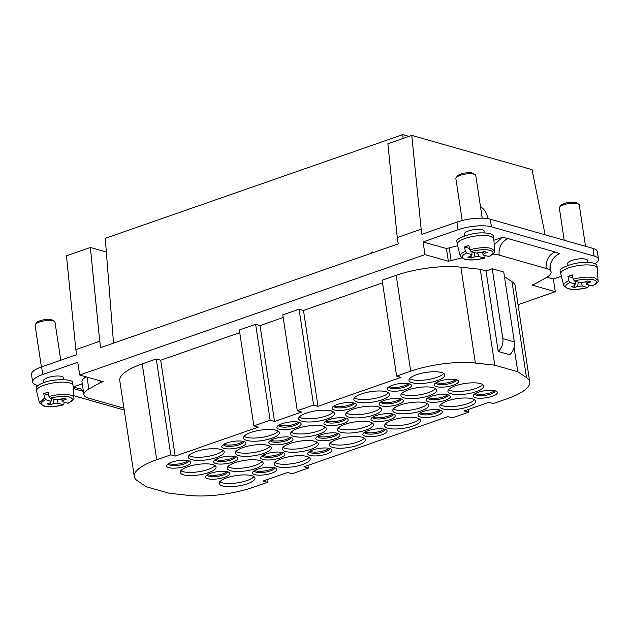 <?xml version="1.0" encoding="UTF-8"?>
<svg xmlns="http://www.w3.org/2000/svg" width="630" height="630" viewBox="0 0 630 630"><rect width="100%" height="100%" fill="white"/><g stroke="black" fill="none" stroke-linecap="round" stroke-linejoin="round"><path stroke-width="0.94" d="M490.282 219.201L491.431 226.824L594.145 256.048A24.176 7.064 -8.6 0 1 598.5 259.245L597.35 251.63A24.176 7.064 171.4 0 0 592.995 248.425L490.282 219.201A24.176 7.064 -8.6 0 0 456.939 222.091L421.919 234.297L421.155 229.218L397.262 237.549L398.223 243.897L100.706 347.618L99.745 341.271L75.852 349.603L66.481 255.788L90.366 247.464L106.344 252.008L113.518 343.153M106.344 252.008L105.265 238.329L402.783 134.607L409.004 136.379M266.955 479.682L267.356 482.328L262.946 481.076L287.65 472.469L292.06 473.721L308.346 468.043L303.943 466.791L447.812 416.627L452.222 417.879L468.507 412.201L464.105 410.949L488.809 402.334L493.211 403.594L507.268 398.688A53.715 15.695 -8.6 0 0 529.72 381.938L515.222 286.059A53.715 15.695 -8.6 0 0 512.001 281.72L526.499 377.598A53.715 15.695 -8.6 0 1 529.72 381.938M468.507 412.201L468.106 409.555M308.346 468.043L307.944 465.389M382.536 282.886L303.479 310.448L317.977 406.326L313.567 405.066L299.069 309.196L282.783 314.874L297.281 410.744L301.691 412.004L274.538 421.462L260.04 325.592L255.638 324.34L270.136 420.21L253.851 425.888L258.253 427.148L175.187 456.104L160.689 360.226L239.746 332.664M253.851 425.888L239.345 330.018L255.638 324.34M156.279 358.974L170.777 454.852L156.72 459.75A53.715 15.695 171.4 0 0 134.269 476.508L119.771 380.63A53.715 15.695 -8.6 0 1 142.222 363.872L156.279 358.974L160.689 360.226M175.187 456.104L170.777 454.852M492.266 268.774L502.834 338.617A12.088 9.726 -74.1 0 1 498.204 351.453L509.702 354.721A12.088 9.726 -74.1 0 0 514.332 341.885L503.764 272.042L492.266 268.774L486.029 270.947L480.28 269.317L460.869 267.175A53.715 15.695 -8.6 0 0 396.191 275.334L382.134 280.232L396.632 376.11L401.042 377.362L317.977 406.326M299.069 309.196L303.479 310.448M274.538 421.462L270.136 420.21M260.04 325.592L283.185 317.52M134.269 476.508A53.715 15.695 171.4 0 0 137.49 480.84L146.223 486.706L169.218 493.251L188.622 495.393A53.715 15.695 171.4 0 0 253.299 487.234L267.356 482.328M100.083 380.796L100.359 382.599L103.076 381.646L79.695 375L77.773 362.297L42.753 374.503A24.176 7.064 -8.6 0 0 32.65 382.048L31.5 374.425A24.176 7.064 171.4 0 1 41.604 366.888L42.753 374.503M41.604 366.888L76.624 354.682L75.852 349.603M518.041 304.684L555.298 291.69L553.376 278.995L547.013 277.184M555.298 291.69L531.917 285.043L534.634 284.099L546.171 277.673A26.862 7.851 171.4 0 0 551.077 272.042A26.862 7.851 171.4 0 0 550.163 270.427A26.862 7.851 171.4 0 0 546.241 268.49L499.204 255.103A26.862 7.851 171.4 0 0 492.991 254.095M457.671 245.724L446.449 248.566L423.077 241.92L424.998 254.614L79.695 375M446.449 248.566L448.371 261.269L424.998 254.614M73.159 386.962L82.27 383.78M73.167 387.08L80.876 389.025L83.562 392.309M567.772 263.663A10.072 2.945 -8.6 0 1 567.74 263.529A10.072 2.945 -8.6 0 1 581.876 258.749A10.072 2.945 -8.6 0 1 587.656 260.521L587.94 262.395M561.401 276.2L553.376 278.995M598.5 259.245A24.176 7.064 -8.6 0 1 595.09 263.718M491.431 226.824A24.176 7.064 171.4 0 0 458.089 229.706L423.077 241.92M550.163 270.427C548.911 263.797 553.699 255.567 559.55 253.788A40.288 11.773 171.4 0 0 555.18 252.008L508.142 238.62A40.288 11.773 171.4 0 0 502.063 237.431L493.92 240.274M484.462 232.95L484.179 231.076A10.072 2.945 171.4 0 0 478.398 229.304A10.072 2.945 171.4 0 0 464.263 234.084L464.546 235.959M37.965 385.521L37.005 385.245A24.176 7.064 -8.6 0 1 32.65 382.048M73.671 395.679L124.22 410.067M100.359 382.599L88.822 389.017A26.862 7.851 171.4 0 0 83.916 394.648L81.995 381.945A26.862 7.851 -8.6 0 1 86.058 376.811M43.777 382.654L43.494 380.78A10.072 2.945 -8.6 0 1 47.707 377.638A10.072 2.945 -8.6 0 1 63.386 377.63A10.072 2.945 -8.6 0 1 63.417 377.764A10.072 2.945 -8.6 0 1 63.425 377.905M403.09 138.442L402.783 134.607M504.465 276.657L512.001 281.72M461.514 257.993L448.371 261.269M83.916 394.648A26.862 7.851 171.4 0 0 84.829 396.262A26.862 7.851 171.4 0 0 88.751 398.199L123.945 408.216M421.155 229.218L411.776 135.411L532.027 169.627L545.123 234.809M396.632 376.11L410.689 371.212A53.715 15.695 -8.6 0 1 475.366 363.045L494.778 365.187L517.773 371.731L526.499 377.598M480.28 269.317L494.778 365.187M397.262 237.549L387.891 143.734L411.776 135.411M514.08 347.319L517.773 371.731M99.745 341.271L90.366 247.464M502.063 237.431L494.196 244.865M449.166 247.621L451.088 260.324M180.826 470.712A18.128 5.3 171.4 0 0 183.007 471.657A18.128 5.3 171.4 0 0 200.805 471.382A18.128 5.3 171.4 0 0 214.995 465.546M409.579 378.638A18.128 5.3 171.4 0 0 411.768 379.575A18.128 5.3 171.4 0 0 429.558 379.307A18.128 5.3 171.4 0 0 443.748 373.472M254.796 470.445A10.237 2.992 171.4 0 0 264.632 470.972A10.237 2.992 171.4 0 0 273.877 467.562M309.96 451.214A10.237 2.992 171.4 0 0 319.796 451.734A10.237 2.992 171.4 0 0 329.041 448.332M365.124 431.983A10.237 2.992 171.4 0 0 374.96 432.503A10.237 2.992 171.4 0 0 384.198 429.101M420.281 412.752A10.237 2.992 171.4 0 0 430.117 413.272A10.237 2.992 171.4 0 0 439.362 409.87M475.445 393.522A10.237 2.992 171.4 0 0 485.281 394.041A10.237 2.992 171.4 0 0 494.519 390.639M215.862 459.365A10.237 2.992 171.4 0 0 225.698 459.892A10.237 2.992 171.4 0 0 234.943 456.482M271.018 440.134A10.237 2.992 171.4 0 0 280.862 440.661A10.237 2.992 171.4 0 0 290.099 437.252M326.183 420.903A10.237 2.992 171.4 0 0 336.018 421.431A10.237 2.992 171.4 0 0 345.264 418.021M381.347 401.672A10.237 2.992 171.4 0 0 391.183 402.2A10.237 2.992 171.4 0 0 400.42 398.79M436.503 382.441A10.237 2.992 171.4 0 0 446.339 382.969A10.237 2.992 171.4 0 0 455.584 379.559M227.879 466.641A18.128 5.3 171.4 0 0 230.06 467.578A18.128 5.3 171.4 0 0 247.85 467.31A18.128 5.3 171.4 0 0 262.041 461.475M283.035 447.41A18.128 5.3 171.4 0 0 285.225 448.347A18.128 5.3 171.4 0 0 303.014 448.08A18.128 5.3 171.4 0 0 317.205 442.244M338.2 428.18A18.128 5.3 171.4 0 0 340.381 429.117A18.128 5.3 171.4 0 0 358.171 428.849A18.128 5.3 171.4 0 0 372.361 423.013M393.356 408.949A18.128 5.3 171.4 0 0 395.545 409.886A18.128 5.3 171.4 0 0 413.335 409.618A18.128 5.3 171.4 0 0 427.526 403.783M244.101 436.33A18.128 5.3 171.4 0 0 246.283 437.267A18.128 5.3 171.4 0 0 264.072 436.999A18.128 5.3 171.4 0 0 278.263 431.164M299.258 417.099A18.128 5.3 171.4 0 0 301.447 418.036A18.128 5.3 171.4 0 0 319.237 417.769A18.128 5.3 171.4 0 0 333.427 411.933M401.467 393.789A18.128 5.3 171.4 0 0 403.657 394.734A18.128 5.3 171.4 0 0 421.446 394.459A18.128 5.3 171.4 0 0 435.637 388.623M346.311 413.02A18.128 5.3 171.4 0 0 348.492 413.965A18.128 5.3 171.4 0 0 366.282 413.69A18.128 5.3 171.4 0 0 380.473 407.854M291.147 432.251A18.128 5.3 171.4 0 0 293.336 433.196A18.128 5.3 171.4 0 0 311.125 432.92A18.128 5.3 171.4 0 0 325.316 427.085M235.99 451.482A18.128 5.3 171.4 0 0 238.171 452.427A18.128 5.3 171.4 0 0 255.961 452.151A18.128 5.3 171.4 0 0 270.152 446.316M440.409 404.87A18.128 5.3 171.4 0 0 442.591 405.815A18.128 5.3 171.4 0 0 460.38 405.539A18.128 5.3 171.4 0 0 474.571 399.703M274.924 462.562A18.128 5.3 171.4 0 0 277.113 463.507A18.128 5.3 171.4 0 0 294.903 463.231A18.128 5.3 171.4 0 0 309.094 457.396M389.458 386.513A10.237 2.992 171.4 0 0 399.294 387.041A10.237 2.992 171.4 0 0 408.531 383.631M334.294 405.744A10.237 2.992 171.4 0 0 344.13 406.271A10.237 2.992 171.4 0 0 353.375 402.861M279.137 424.974A10.237 2.992 171.4 0 0 288.973 425.502A10.237 2.992 171.4 0 0 298.211 422.092M223.973 444.205A10.237 2.992 171.4 0 0 233.809 444.733A10.237 2.992 171.4 0 0 243.054 441.323M168.809 463.436A10.237 2.992 171.4 0 0 178.644 463.963A10.237 2.992 171.4 0 0 187.89 460.554M428.392 397.593A10.237 2.992 171.4 0 0 438.228 398.121A10.237 2.992 171.4 0 0 447.473 394.711M373.236 416.824A10.237 2.992 171.4 0 0 383.072 417.351A10.237 2.992 171.4 0 0 392.309 413.941M318.071 436.055A10.237 2.992 171.4 0 0 327.907 436.582A10.237 2.992 171.4 0 0 337.152 433.172M262.907 455.285A10.237 2.992 171.4 0 0 272.751 455.813A10.237 2.992 171.4 0 0 281.988 452.403M207.75 474.516A10.237 2.992 171.4 0 0 217.586 475.044A10.237 2.992 171.4 0 0 226.832 471.634M354.422 397.869A18.128 5.3 171.4 0 0 356.604 398.806A18.128 5.3 171.4 0 0 374.393 398.538A18.128 5.3 171.4 0 0 388.584 392.703M448.521 389.718A18.128 5.3 171.4 0 0 450.702 390.655A18.128 5.3 171.4 0 0 468.492 390.387A18.128 5.3 171.4 0 0 482.682 384.552M385.245 424.1A18.128 5.3 171.4 0 0 387.434 425.045A18.128 5.3 171.4 0 0 405.224 424.77A18.128 5.3 171.4 0 0 419.415 418.934M330.089 443.331A18.128 5.3 171.4 0 0 332.27 444.276A18.128 5.3 171.4 0 0 350.059 444A18.128 5.3 171.4 0 0 364.25 438.165M219.768 481.792A18.128 5.3 171.4 0 0 221.949 482.738A18.128 5.3 171.4 0 0 239.739 482.462A18.128 5.3 171.4 0 0 253.929 476.627M188.937 455.561A18.128 5.3 171.4 0 0 191.126 456.498A18.128 5.3 171.4 0 0 208.916 456.23A18.128 5.3 171.4 0 0 223.107 450.395M257.67 469.192A12.254 3.583 -8.6 0 1 276.042 468.358A12.254 3.583 -8.6 0 1 265.206 474.729A12.254 3.583 -8.6 0 1 252.969 471.846A12.254 3.583 -8.6 0 1 257.67 469.192M274.499 467.712A10.237 2.992 -8.6 0 1 274.507 467.751A10.237 2.992 -8.6 0 1 264.828 472.24A10.237 2.992 -8.6 0 1 254.252 470.815A10.237 2.992 -8.6 0 1 254.252 470.767M313.567 405.066L297.281 410.744M312.834 449.962A12.254 3.583 -8.6 0 1 331.199 449.127A12.254 3.583 -8.6 0 1 320.363 455.498A12.254 3.583 -8.6 0 1 308.125 452.616A12.254 3.583 -8.6 0 1 312.834 449.962M367.999 430.731A12.254 3.583 -8.6 0 1 386.363 429.896A12.254 3.583 -8.6 0 1 375.527 436.267A12.254 3.583 -8.6 0 1 363.289 433.385A12.254 3.583 -8.6 0 1 367.999 430.731M423.155 411.5A12.254 3.583 -8.6 0 1 441.528 410.666A12.254 3.583 -8.6 0 1 430.684 417.036A12.254 3.583 -8.6 0 1 418.454 414.154A12.254 3.583 -8.6 0 1 423.155 411.5M478.32 392.269A12.254 3.583 -8.6 0 1 496.684 391.435A12.254 3.583 -8.6 0 1 485.848 397.806A12.254 3.583 -8.6 0 1 473.61 394.923A12.254 3.583 -8.6 0 1 478.32 392.269M218.736 458.112A12.254 3.583 -8.6 0 1 237.1 457.278A12.254 3.583 -8.6 0 1 226.264 463.648A12.254 3.583 -8.6 0 1 214.027 460.766A12.254 3.583 -8.6 0 1 218.736 458.112M273.9 438.882A12.254 3.583 -8.6 0 1 292.265 438.047A12.254 3.583 -8.6 0 1 281.429 444.418A12.254 3.583 -8.6 0 1 269.191 441.535A12.254 3.583 -8.6 0 1 273.9 438.882M329.057 419.651A12.254 3.583 -8.6 0 1 347.429 418.816A12.254 3.583 -8.6 0 1 336.585 425.187A12.254 3.583 -8.6 0 1 324.356 422.305A12.254 3.583 -8.6 0 1 329.057 419.651M384.221 400.42A12.254 3.583 -8.6 0 1 402.586 399.585A12.254 3.583 -8.6 0 1 391.75 405.956A12.254 3.583 -8.6 0 1 379.512 403.074A12.254 3.583 -8.6 0 1 384.221 400.42M439.378 381.189A12.254 3.583 -8.6 0 1 457.75 380.355A12.254 3.583 -8.6 0 1 446.906 386.725A12.254 3.583 -8.6 0 1 434.676 383.843A12.254 3.583 -8.6 0 1 439.378 381.189M412.248 382.749A18.128 5.3 -8.6 0 1 408.98 380.355A18.128 5.3 -8.6 0 1 426.116 372.401A18.128 5.3 -8.6 0 1 444.827 374.929A18.128 5.3 -8.6 0 1 432.708 381.906A18.128 5.3 -8.6 0 1 412.248 382.749M230.541 470.752A18.128 5.3 -8.6 0 1 227.273 468.358A18.128 5.3 -8.6 0 1 244.409 460.404A18.128 5.3 -8.6 0 1 263.127 462.932A18.128 5.3 -8.6 0 1 251 469.909A18.128 5.3 -8.6 0 1 230.541 470.752M285.705 451.521A18.128 5.3 -8.6 0 1 282.437 449.127A18.128 5.3 -8.6 0 1 299.565 441.173A18.128 5.3 -8.6 0 1 318.284 443.701A18.128 5.3 -8.6 0 1 306.164 450.678A18.128 5.3 -8.6 0 1 285.705 451.521M340.861 432.29A18.128 5.3 -8.6 0 1 337.593 429.896A18.128 5.3 -8.6 0 1 354.729 421.942A18.128 5.3 -8.6 0 1 373.448 424.47A18.128 5.3 -8.6 0 1 361.329 431.448A18.128 5.3 -8.6 0 1 340.861 432.29M396.026 413.059A18.128 5.3 -8.6 0 1 392.758 410.666A18.128 5.3 -8.6 0 1 409.894 402.712A18.128 5.3 -8.6 0 1 428.605 405.24A18.128 5.3 -8.6 0 1 416.485 412.217A18.128 5.3 -8.6 0 1 396.026 413.059M451.182 393.829A18.128 5.3 -8.6 0 1 447.914 391.435A18.128 5.3 -8.6 0 1 465.05 383.481A18.128 5.3 -8.6 0 1 483.769 386.009A18.128 5.3 -8.6 0 1 471.649 392.986A18.128 5.3 -8.6 0 1 451.182 393.829M191.599 459.672A18.128 5.3 -8.6 0 1 188.338 457.278A18.128 5.3 -8.6 0 1 205.467 449.324A18.128 5.3 -8.6 0 1 224.185 451.852A18.128 5.3 -8.6 0 1 212.066 458.829A18.128 5.3 -8.6 0 1 191.599 459.672M246.763 440.441A18.128 5.3 -8.6 0 1 243.495 438.047A18.128 5.3 -8.6 0 1 260.631 430.093A18.128 5.3 -8.6 0 1 279.35 432.621A18.128 5.3 -8.6 0 1 267.23 439.598A18.128 5.3 -8.6 0 1 246.763 440.441M301.927 421.21A18.128 5.3 -8.6 0 1 298.659 418.816A18.128 5.3 -8.6 0 1 315.787 410.862A18.128 5.3 -8.6 0 1 334.506 413.39A18.128 5.3 -8.6 0 1 322.387 420.367A18.128 5.3 -8.6 0 1 301.927 421.21M357.084 401.979A18.128 5.3 -8.6 0 1 353.816 399.585A18.128 5.3 -8.6 0 1 370.952 391.632A18.128 5.3 -8.6 0 1 389.671 394.159A18.128 5.3 -8.6 0 1 377.551 401.137A18.128 5.3 -8.6 0 1 357.084 401.979M348.973 417.139A18.128 5.3 -8.6 0 1 345.705 414.737A18.128 5.3 -8.6 0 1 362.841 406.791A18.128 5.3 -8.6 0 1 381.559 409.319A18.128 5.3 -8.6 0 1 369.44 416.288A18.128 5.3 -8.6 0 1 348.973 417.139M293.816 436.37A18.128 5.3 -8.6 0 1 290.548 433.968A18.128 5.3 -8.6 0 1 307.676 426.022A18.128 5.3 -8.6 0 1 326.395 428.55A18.128 5.3 -8.6 0 1 314.275 435.519A18.128 5.3 -8.6 0 1 293.816 436.37M238.652 455.6A18.128 5.3 -8.6 0 1 235.384 453.198A18.128 5.3 -8.6 0 1 252.52 445.252A18.128 5.3 -8.6 0 1 271.239 447.78A18.128 5.3 -8.6 0 1 259.119 454.75A18.128 5.3 -8.6 0 1 238.652 455.6M183.487 474.831A18.128 5.3 -8.6 0 1 180.227 472.429A18.128 5.3 -8.6 0 1 197.355 464.483A18.128 5.3 -8.6 0 1 216.074 467.011A18.128 5.3 -8.6 0 1 203.955 473.981A18.128 5.3 -8.6 0 1 183.487 474.831M443.071 408.988A18.128 5.3 -8.6 0 1 439.803 406.586A18.128 5.3 -8.6 0 1 456.939 398.64A18.128 5.3 -8.6 0 1 475.658 401.168A18.128 5.3 -8.6 0 1 463.538 408.138A18.128 5.3 -8.6 0 1 443.071 408.988M387.915 428.219A18.128 5.3 -8.6 0 1 384.647 425.817A18.128 5.3 -8.6 0 1 401.775 417.871A18.128 5.3 -8.6 0 1 420.494 420.399A18.128 5.3 -8.6 0 1 408.374 427.368A18.128 5.3 -8.6 0 1 387.915 428.219M332.75 447.45A18.128 5.3 -8.6 0 1 329.482 445.048A18.128 5.3 -8.6 0 1 346.618 437.102A18.128 5.3 -8.6 0 1 365.337 439.63A18.128 5.3 -8.6 0 1 353.217 446.599A18.128 5.3 -8.6 0 1 332.75 447.45M277.586 466.68A18.128 5.3 -8.6 0 1 274.326 464.278A18.128 5.3 -8.6 0 1 291.454 456.333A18.128 5.3 -8.6 0 1 310.173 458.86A18.128 5.3 -8.6 0 1 298.053 465.83A18.128 5.3 -8.6 0 1 277.586 466.68M222.429 485.911A18.128 5.3 -8.6 0 1 219.161 483.509A18.128 5.3 -8.6 0 1 236.297 475.563A18.128 5.3 -8.6 0 1 255.016 478.091A18.128 5.3 -8.6 0 1 242.889 485.061A18.128 5.3 -8.6 0 1 222.429 485.911M404.137 397.908A18.128 5.3 -8.6 0 1 400.869 395.506A18.128 5.3 -8.6 0 1 418.005 387.56A18.128 5.3 -8.6 0 1 436.716 390.088A18.128 5.3 -8.6 0 1 424.596 397.058A18.128 5.3 -8.6 0 1 404.137 397.908M337.168 404.499A12.254 3.583 -8.6 0 1 355.541 403.665A12.254 3.583 -8.6 0 1 344.697 410.028A12.254 3.583 -8.6 0 1 332.467 407.153A12.254 3.583 -8.6 0 1 337.168 404.499M282.012 423.73A12.254 3.583 -8.6 0 1 300.376 422.895A12.254 3.583 -8.6 0 1 289.54 429.258A12.254 3.583 -8.6 0 1 277.302 426.384A12.254 3.583 -8.6 0 1 282.012 423.73M226.847 442.961A12.254 3.583 -8.6 0 1 245.212 442.126A12.254 3.583 -8.6 0 1 234.376 448.489A12.254 3.583 -8.6 0 1 222.138 445.615A12.254 3.583 -8.6 0 1 226.847 442.961M171.683 462.192A12.254 3.583 -8.6 0 1 190.055 461.357A12.254 3.583 -8.6 0 1 179.219 467.72A12.254 3.583 -8.6 0 1 166.981 464.845A12.254 3.583 -8.6 0 1 171.683 462.192M431.266 396.349A12.254 3.583 -8.6 0 1 449.639 395.514A12.254 3.583 -8.6 0 1 438.795 401.877A12.254 3.583 -8.6 0 1 426.565 399.003A12.254 3.583 -8.6 0 1 431.266 396.349M376.11 415.579A12.254 3.583 -8.6 0 1 394.474 414.745A12.254 3.583 -8.6 0 1 383.639 421.108A12.254 3.583 -8.6 0 1 371.401 418.233A12.254 3.583 -8.6 0 1 376.11 415.579M320.946 434.81A12.254 3.583 -8.6 0 1 339.31 433.976A12.254 3.583 -8.6 0 1 328.474 440.338A12.254 3.583 -8.6 0 1 316.236 437.464A12.254 3.583 -8.6 0 1 320.946 434.81M265.789 454.041A12.254 3.583 -8.6 0 1 284.154 453.206A12.254 3.583 -8.6 0 1 273.318 459.569A12.254 3.583 -8.6 0 1 261.08 456.695A12.254 3.583 -8.6 0 1 265.789 454.041M210.625 473.272A12.254 3.583 -8.6 0 1 228.989 472.437A12.254 3.583 -8.6 0 1 218.153 478.8A12.254 3.583 -8.6 0 1 205.916 475.926A12.254 3.583 -8.6 0 1 210.625 473.272M392.332 385.269A12.254 3.583 -8.6 0 1 410.697 384.434A12.254 3.583 -8.6 0 1 399.861 390.797A12.254 3.583 -8.6 0 1 387.623 387.923A12.254 3.583 -8.6 0 1 392.332 385.269M227.446 471.783A10.237 2.992 -8.6 0 1 227.454 471.823A10.237 2.992 -8.6 0 1 217.775 476.312A10.237 2.992 -8.6 0 1 207.207 474.886A10.237 2.992 -8.6 0 1 207.199 474.847M282.61 452.553A10.237 2.992 -8.6 0 1 282.618 452.592A10.237 2.992 -8.6 0 1 272.94 457.081A10.237 2.992 -8.6 0 1 262.363 455.655A10.237 2.992 -8.6 0 1 262.363 455.616M337.767 433.322A10.237 2.992 -8.6 0 1 337.774 433.361A10.237 2.992 -8.6 0 1 328.096 437.85A10.237 2.992 -8.6 0 1 317.528 436.425A10.237 2.992 -8.6 0 1 317.52 436.385M392.931 414.091A10.237 2.992 -8.6 0 1 392.939 414.13A10.237 2.992 -8.6 0 1 383.26 418.619A10.237 2.992 -8.6 0 1 372.692 417.194A10.237 2.992 -8.6 0 1 372.684 417.154M448.095 394.86A10.237 2.992 -8.6 0 1 448.095 394.9A10.237 2.992 -8.6 0 1 438.425 399.389A10.237 2.992 -8.6 0 1 427.849 397.963A10.237 2.992 -8.6 0 1 427.841 397.924M188.512 460.703A10.237 2.992 -8.6 0 1 188.52 460.743A10.237 2.992 -8.6 0 1 178.841 465.231A10.237 2.992 -8.6 0 1 168.265 463.806A10.237 2.992 -8.6 0 1 168.265 463.767M243.668 441.473A10.237 2.992 -8.6 0 1 243.676 441.512A10.237 2.992 -8.6 0 1 233.998 446.001A10.237 2.992 -8.6 0 1 223.43 444.575A10.237 2.992 -8.6 0 1 223.422 444.536M298.833 422.242A10.237 2.992 -8.6 0 1 298.841 422.281A10.237 2.992 -8.6 0 1 289.162 426.77A10.237 2.992 -8.6 0 1 278.594 425.344A10.237 2.992 -8.6 0 1 278.586 425.305M353.997 403.011A10.237 2.992 -8.6 0 1 353.997 403.05A10.237 2.992 -8.6 0 1 344.327 407.539A10.237 2.992 -8.6 0 1 333.75 406.114A10.237 2.992 -8.6 0 1 333.743 406.074M409.153 383.78A10.237 2.992 -8.6 0 1 409.161 383.82A10.237 2.992 -8.6 0 1 399.483 388.308A10.237 2.992 -8.6 0 1 388.915 386.883A10.237 2.992 -8.6 0 1 388.907 386.844M456.207 379.709A10.237 2.992 -8.6 0 1 456.215 379.748A10.237 2.992 -8.6 0 1 446.536 384.237A10.237 2.992 -8.6 0 1 435.96 382.812A10.237 2.992 -8.6 0 1 435.96 382.764M401.042 398.94A10.237 2.992 -8.6 0 1 401.05 398.979A10.237 2.992 -8.6 0 1 391.372 403.468A10.237 2.992 -8.6 0 1 380.803 402.042A10.237 2.992 -8.6 0 1 380.796 401.995M345.878 418.17A10.237 2.992 -8.6 0 1 345.886 418.21A10.237 2.992 -8.6 0 1 336.215 422.698A10.237 2.992 -8.6 0 1 325.639 421.273A10.237 2.992 -8.6 0 1 325.631 421.226M290.721 437.401A10.237 2.992 -8.6 0 1 290.729 437.44A10.237 2.992 -8.6 0 1 281.051 441.929A10.237 2.992 -8.6 0 1 270.475 440.504A10.237 2.992 -8.6 0 1 270.475 440.457M235.557 456.632A10.237 2.992 -8.6 0 1 235.565 456.671A10.237 2.992 -8.6 0 1 225.886 461.16A10.237 2.992 -8.6 0 1 215.318 459.735A10.237 2.992 -8.6 0 1 215.31 459.687M495.141 390.781A10.237 2.992 -8.6 0 1 495.148 390.828A10.237 2.992 -8.6 0 1 485.47 395.317A10.237 2.992 -8.6 0 1 474.902 393.884A10.237 2.992 -8.6 0 1 474.894 393.844M439.984 410.012A10.237 2.992 -8.6 0 1 439.984 410.059A10.237 2.992 -8.6 0 1 430.314 414.548A10.237 2.992 -8.6 0 1 419.738 413.115A10.237 2.992 -8.6 0 1 419.73 413.075M384.82 429.243A10.237 2.992 -8.6 0 1 384.828 429.29A10.237 2.992 -8.6 0 1 375.149 433.779A10.237 2.992 -8.6 0 1 364.581 432.345A10.237 2.992 -8.6 0 1 364.573 432.306M329.655 448.473A10.237 2.992 -8.6 0 1 329.663 448.521A10.237 2.992 -8.6 0 1 319.985 453.009A10.237 2.992 -8.6 0 1 309.417 451.584A10.237 2.992 -8.6 0 1 309.409 451.537M498.204 351.453L486.029 270.947M35.438 324.261L36.8 322.584A8.395 2.449 -8.6 0 1 40.021 320.764A8.395 2.449 -8.6 0 1 52.605 320.19L54.4 321.387A10.072 2.945 171.4 0 0 39.304 322.08A10.072 2.945 171.4 0 0 35.438 324.261A10.072 2.945 171.4 0 0 35.091 325.222L41.407 366.959M55.023 322.347A10.072 2.945 171.4 0 0 55.015 322.206A10.072 2.945 171.4 0 0 54.983 322.072A10.072 2.945 171.4 0 0 54.4 321.387M64.079 402.184L63.764 404.767C55.779 406.822 49.006 407.216 43.431 405.94L39.454 402.775L44.636 398.018L43.761 393.687L45.817 392.892A17.758 5.19 -8.6 0 1 48.1 392.167L48.975 396.498L50.164 398.223L55.471 399.735L60.259 399.325L63.425 398.215L66.496 399.089L63.394 400.302M62.504 398.585L63.323 400.192L62.504 401.735L68.166 403.231M39.454 402.775L36.572 391.065A18.467 5.394 -8.6 0 1 36.54 390.923A18.467 5.394 -8.6 0 1 44.258 385.158A18.467 5.394 -8.6 0 1 73.001 385.15A18.467 5.394 -8.6 0 1 73.056 385.395A18.467 5.394 -8.6 0 1 73.072 385.544L73.781 397.585C74.655 398.916 72.789 400.798 68.19 403.224M61.512 398.885L62.504 401.735M73.056 385.395L72.615 382.615C73.694 378.78 52.574 378.787 43.88 382.623A18.467 5.394 171.4 0 0 36.154 388.379L36.54 390.923M48.691 395.089L43.761 393.687M50.195 402.586L51.132 401.247L45.817 399.735C40.493 402.342 39.934 404.397 44.124 405.917C49.345 407.074 55.787 406.689 63.472 404.759L58.157 403.247L53.377 403.665L50.203 404.767L47.14 403.893L50.306 402.791L50.179 402.326M51.321 398.554L51.132 401.247M58.157 403.247L56.85 399.507M45.817 399.735L44.636 398.026M50.306 402.791L50.439 401.814M53.999 399.318L53.377 403.665M50.203 404.767L50.557 401.688M572.93 277.838L568 276.436L572.347 274.924L573.221 279.255L574.402 280.98L579.718 282.492L584.498 282.075L587.672 280.972L590.735 281.846L587.569 282.949L586.727 281.303M587.68 283.154L586.743 284.484L592.405 285.988M585.75 281.642L586.743 284.484M560.842 273.924A18.467 5.394 -8.6 0 1 560.81 273.814A18.467 5.394 -8.6 0 1 560.787 273.672A18.467 5.394 -8.6 0 1 586.703 264.907A18.467 5.394 -8.6 0 1 597.295 268.152A18.467 5.394 -8.6 0 1 597.311 268.293L598.02 280.334L594.877 277.901A17.364 5.072 -8.6 0 0 588.042 277.145C583.789 277.09 578.844 277.791 573.221 279.255M597.295 268.152L596.917 265.608A18.467 5.394 171.4 0 0 586.317 262.363C576.166 261.647 557.164 268.27 560.456 271.38M578.238 282.082L577.615 286.414L574.45 287.524L571.378 286.65L574.552 285.548L574.686 284.563M575.568 281.311L575.371 284.004L574.552 285.548L574.426 285.043M574.45 287.524L574.804 284.437M588.318 284.941L588.459 286.343L587.711 287.516L582.396 286.004L577.615 286.414M582.396 286.004L581.096 282.256M575.371 284.004L570.063 282.492L568.874 280.783L568 276.436M560.81 273.814L563.692 285.524L567.669 288.697C573.253 289.965 580.017 289.579 587.979 287.532L587.711 287.516C580.033 289.446 573.583 289.832 568.37 288.666C564.173 287.154 564.74 285.091 570.063 282.492M585.506 246.298L579.253 204.963A10.072 2.945 171.4 0 0 578.639 204.144A10.072 2.945 171.4 0 0 573.473 203.191A10.072 2.945 171.4 0 0 559.676 207.01A10.072 2.945 171.4 0 0 559.338 207.971L564.212 240.243M559.676 207.01L561.039 205.333A8.395 2.449 -8.6 0 1 572.536 202.151A8.395 2.449 -8.6 0 1 576.844 202.947L578.639 204.144M469.46 248.393L464.523 246.991L468.87 245.48L469.744 249.811L470.925 251.535L476.241 253.047L481.021 252.63L484.194 251.527L487.258 252.402L484.092 253.504L483.249 251.858M484.202 253.709L483.265 255.048L488.927 256.544M482.281 252.197L483.265 255.048M457.364 244.479A18.467 5.394 -8.6 0 1 457.333 244.369A18.467 5.394 -8.6 0 1 457.309 244.227A18.467 5.394 -8.6 0 1 483.226 235.463A18.467 5.394 -8.6 0 1 493.826 238.707A18.467 5.394 -8.6 0 1 493.841 238.849L494.55 250.89L491.4 248.456A17.364 5.072 -8.6 0 0 484.565 247.7C480.312 247.645 475.366 248.346 469.744 249.811M493.826 238.707L493.44 236.163A18.467 5.394 171.4 0 0 482.84 232.919C472.689 232.202 453.687 238.825 456.978 241.936M474.76 252.638L474.138 256.969L470.972 258.079L467.901 257.205L471.075 256.103L471.209 255.118M472.091 251.866L471.894 254.559L471.075 256.103L470.949 255.599M470.972 258.079L471.327 254.993M484.84 255.496L484.982 256.898L484.234 258.072L478.926 256.56L474.138 256.969M478.926 256.56L477.619 252.811M471.894 254.559L466.586 253.047L465.405 251.339L464.523 246.991M484.525 258.079L484.234 258.072C476.556 260.001 470.106 260.387 464.893 259.221C460.695 257.709 461.262 255.646 466.586 253.047M482.226 218.169L475.776 175.518A10.072 2.945 171.4 0 0 475.17 174.699A10.072 2.945 171.4 0 0 469.996 173.746A10.072 2.945 171.4 0 0 456.199 177.565A10.072 2.945 171.4 0 0 455.86 178.526L462.207 220.524M456.199 177.565L457.561 175.888A8.395 2.449 -8.6 0 1 469.059 172.707A8.395 2.449 -8.6 0 1 473.366 173.502L475.17 174.699M480.533 206.947A11.08 5.725 -109.2 0 1 487.959 218.681M121.48 232.683L118.613 233.683M373.755 252.425L372.243 251.992L370.101 253.701M372.243 251.992L372.377 252.906M371.511 253.205L371.377 252.299M456.939 222.091L458.089 229.706M82.939 391.269L75.978 389.285A40.288 11.773 -8.6 0 1 73.237 388.332M396.191 275.334L410.689 371.212M460.869 267.175L475.366 363.045M142.222 363.872L156.72 459.75M87.019 377.079L88.822 389.017M80.664 388.868A13.427 10.812 -74.1 0 0 75.978 389.285M555.18 252.008A13.427 10.812 -74.1 0 0 546.241 268.49M499.204 255.103A13.427 10.812 105.9 0 1 508.142 238.62M502.834 338.617L514.332 341.885M592.995 248.425L594.145 256.048M48.975 396.498C57.527 394.301 64.748 393.852 70.639 395.152A17.364 5.072 -8.6 0 1 73.71 397.215L73.781 397.593M67.812 403.247C73.135 400.648 73.702 398.585 69.505 397.065C64.291 395.908 57.842 396.294 50.164 398.223M592.058 285.996C597.374 283.398 597.941 281.342 593.744 279.822C588.53 278.665 582.088 279.043 574.402 280.98M563.724 285.626C563.464 283.965 565.181 282.342 568.874 280.767M488.581 256.552C493.904 253.953 494.463 251.898 490.274 250.378C485.053 249.22 478.611 249.598 470.925 251.535M460.247 256.182C459.987 254.52 461.703 252.898 465.397 251.323M80.884 389.017L80.38 388.655M550.171 266.057L551.077 272.042M60.756 360.21L55.015 322.206M63.701 379.638L63.417 377.764M592.436 285.973C597.035 283.547 598.894 281.665 598.02 280.334M560.401 271.136L560.787 273.672M568.024 265.403L567.74 263.529M488.959 256.528C493.558 254.103 495.424 252.22 494.55 250.89M456.923 241.692L457.309 244.227M484.502 258.087C476.54 260.135 469.775 260.521 464.192 259.253L460.215 256.079L457.333 244.369"/></g></svg>
